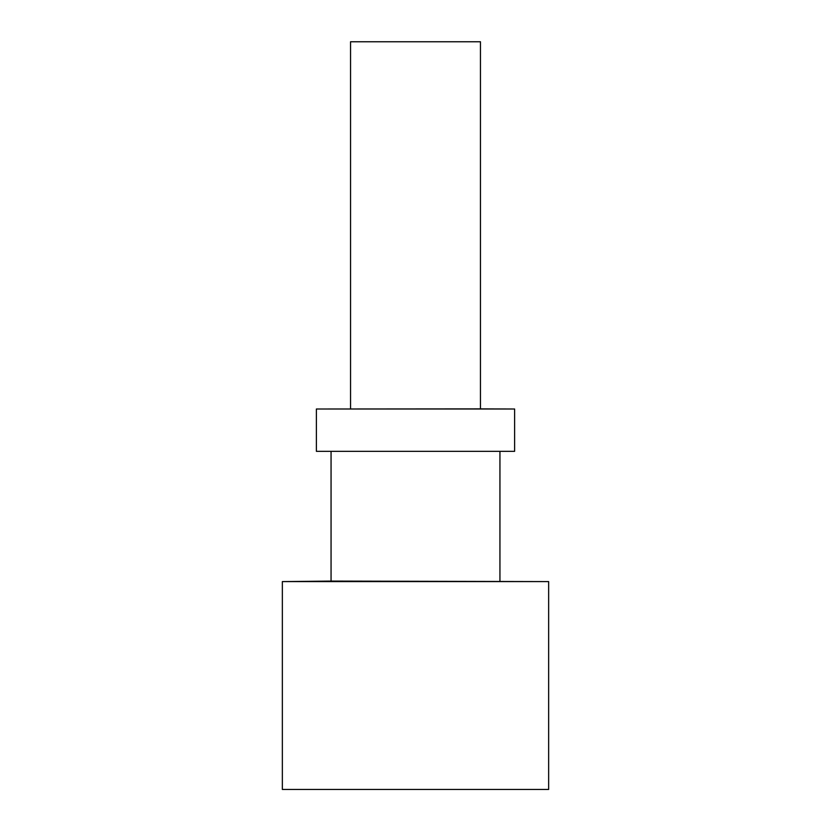 <?xml version="1.0" encoding="UTF-8"?>
<svg xmlns="http://www.w3.org/2000/svg" width="831" height="831" viewBox="0 0 831 831"><rect width="100%" height="100%" fill="white"/><g stroke="black" fill="none" stroke-linecap="round" stroke-linejoin="round"><path stroke-width="1.25" d="M480.453 41.758L350.547 41.758L480.453 41.758L480.453 408.883L316.382 409.008L514.618 409.008L514.618 451.326L316.382 451.326L316.382 409.008M350.547 41.758L350.547 408.883M331.06 451.326L331.06 581.087L548.647 581.596L282.353 581.596L282.353 789.45L548.647 789.45L548.647 581.596M499.94 451.326L499.94 581.087M282.353 581.596L331.06 581.087M514.618 409.008L480.453 408.883"/></g></svg>
